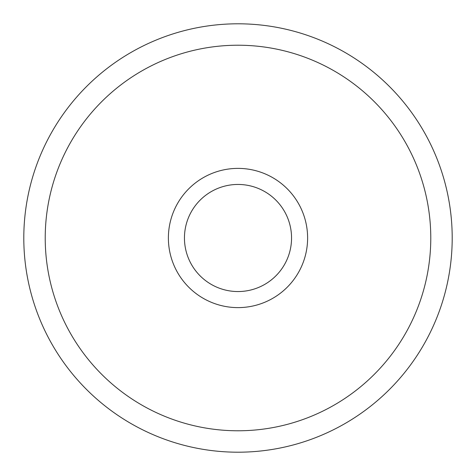 <?xml version="1.0" encoding="UTF-8"?>
<svg xmlns="http://www.w3.org/2000/svg" width="476" height="476" viewBox="0 0 476 476"><rect width="100%" height="100%" fill="white"/><g stroke="black" fill="none" stroke-linecap="round" stroke-linejoin="round"><path stroke-width="0.71" d="M23.8 238A214.2 214.2 0 0 1 238 23.8A214.2 214.2 0 0 1 452.2 238A214.2 214.2 0 0 1 238 452.2A214.2 214.2 0 0 1 23.8 238M45.22 238A192.78 192.78 0 0 1 238 45.22A192.78 192.78 0 0 1 430.78 238A192.78 192.78 0 0 1 238 430.78A192.78 192.78 0 0 1 45.22 238M168.385 238A69.615 69.615 0 0 0 238 307.615A69.615 69.615 0 0 0 307.615 238A69.615 69.615 0 0 0 238 168.385A69.615 69.615 0 0 0 168.385 238M184.45 238A53.55 53.55 0 0 0 238 291.55A53.55 53.55 0 0 0 291.55 238A53.55 53.55 0 0 0 238 184.45A53.55 53.55 0 0 0 184.45 238"/></g></svg>
